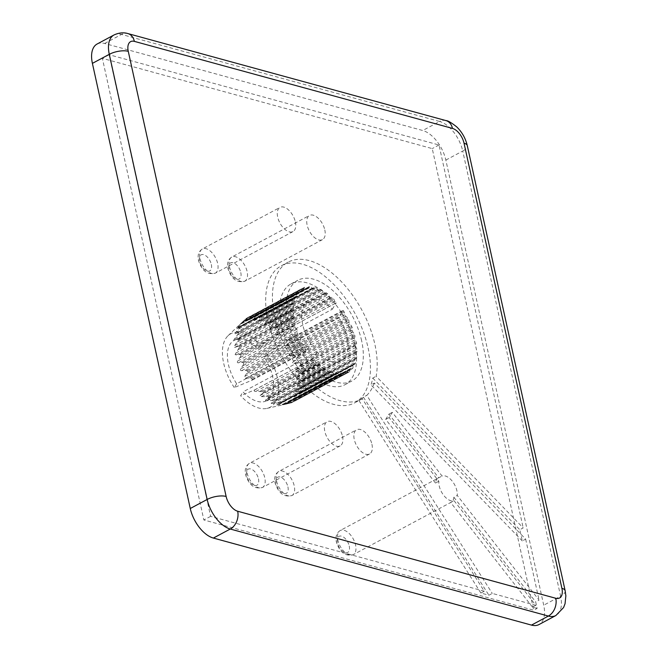 <?xml version="1.0" encoding="UTF-8"?>
<svg xmlns="http://www.w3.org/2000/svg" width="658" height="658" viewBox="0 0 658 658"><rect width="100%" height="100%" fill="white"/><g stroke="black" fill="none" stroke-linecap="round" stroke-linejoin="round"><path stroke-width="0.49" stroke-dasharray="3.29 2.47" d="M342.481 436.221A13.719 7.485 -118.2 0 1 340.12 445.894A13.719 7.485 -118.2 0 1 324.805 431.385A13.719 7.485 -118.2 0 1 327.166 421.712A13.719 7.485 -118.2 0 1 342.481 436.221M371.935 444.282A13.719 7.485 -118.2 0 1 369.574 453.954A13.719 7.485 -118.2 0 1 354.259 439.445A13.719 7.485 -118.2 0 1 356.62 429.764A13.719 7.485 -118.2 0 1 371.935 444.282M295.36 221.894A13.719 7.485 -118.2 0 1 292.999 231.575A13.719 7.485 -118.2 0 1 277.684 217.058A13.719 7.485 -118.2 0 1 280.045 207.385A13.719 7.485 -118.2 0 1 295.36 221.894M324.813 229.955A13.719 7.485 -118.2 0 1 322.453 239.627A13.719 7.485 -118.2 0 1 307.138 225.118A13.719 7.485 -118.2 0 1 309.499 215.446A13.719 7.485 -118.2 0 1 324.813 229.955M264.351 357.146L266.704 353.33L288.582 339.462L289.356 339.75A48.009 26.197 61.8 0 1 290.055 340.803L289.265 342.579L285.811 346.404C284.93 347.72 285.317 348.263 286.978 348.024L291.93 347.079L293.904 347.325A48.009 26.197 61.8 0 1 294.496 348.452L293.583 350.229L289.43 354.506C289.142 355.559 289.619 355.937 290.869 355.665L295.771 354.966L297.671 355.312A48.009 26.197 61.8 0 1 298.132 356.48L292.366 362.78L293.912 363.529L298.716 363.035L300.509 363.455A48.009 26.197 61.8 0 1 300.838 364.614L294.537 370.923L302.343 371.457A48.009 26.197 61.8 0 1 302.516 372.584L296.898 377.1L295.861 378.671L303.099 379.057L357.146 350.13A1.826 0.995 61.8 0 0 356.85 349.02L356.003 347.292A1.826 0.995 -118.2 0 1 355.756 346.61A1.826 0.995 -118.2 0 1 355.846 345.54L356.447 344.545A1.826 0.995 61.8 0 0 356.57 343.649A48.009 26.197 -118.2 0 0 356.389 342.522A1.826 0.995 61.8 0 0 355.962 341.412L354.942 339.783A1.826 0.995 -118.2 0 1 354.539 338.804A1.826 0.995 -118.2 0 1 354.539 337.932L354.917 336.69A1.826 0.995 61.8 0 0 354.884 335.687A48.009 26.197 -118.2 0 0 354.563 334.519A1.826 0.995 61.8 0 0 354.004 333.441L352.861 331.969A1.826 0.995 -118.2 0 1 352.269 330.711A1.826 0.995 -118.2 0 1 352.219 330.077L352.367 328.622A1.826 0.995 61.8 0 0 352.186 327.552A48.009 26.197 -118.2 0 0 351.717 326.384A1.826 0.995 61.8 0 0 351.059 325.373L349.826 324.106A1.826 0.995 -118.2 0 1 349.02 322.609A1.826 0.995 -118.2 0 1 348.962 322.247L348.872 320.627A1.826 0.995 61.8 0 0 348.551 319.517A48.009 26.197 -118.2 0 0 347.95 318.39A1.826 0.995 61.8 0 0 347.218 317.485L345.935 316.465A1.826 0.995 -118.2 0 1 344.899 314.771A1.826 0.995 -118.2 0 1 344.891 314.697L344.562 312.978A1.826 0.995 61.8 0 0 344.101 311.867A48.009 26.197 -118.2 0 0 343.402 310.815A1.826 0.995 61.8 0 0 342.999 310.329L338.673 317.37L264.351 357.146A34.29 18.712 -118.2 0 1 266.679 400.689A34.29 18.712 -118.2 0 1 242.991 391.888L317.304 352.104A34.29 18.712 61.8 0 0 340.992 360.905A34.29 18.712 61.8 0 0 338.673 317.37M303.099 379.057A48.009 26.197 61.8 0 1 303.116 380.102L297.145 384.198L296.297 385.752L302.754 385.999L356.8 357.064A1.826 0.995 61.8 0 0 356.652 356.003L355.994 354.234A1.826 0.995 -118.2 0 1 355.888 353.856A1.826 0.995 -118.2 0 1 356.093 352.639L356.899 351.931A1.826 0.995 61.8 0 0 357.162 351.175A48.009 26.197 -118.2 0 0 357.146 350.13M302.754 385.999A48.009 26.197 61.8 0 1 302.614 386.929L296.33 390.548C294.8 391.37 294.628 391.839 295.82 391.938L301.323 392.045L355.369 363.109A1.826 0.995 61.8 0 0 355.361 362.122L354.933 360.378A1.826 0.995 -118.2 0 1 354.917 360.304A1.826 0.995 -118.2 0 1 355.23 359.013A1.826 0.995 -118.2 0 1 355.279 358.988L356.258 358.594A1.826 0.995 61.8 0 0 356.315 358.569A1.826 0.995 61.8 0 0 356.661 357.993A48.009 26.197 -118.2 0 0 356.8 357.064M236.633 383.754L234.281 387.578L252.203 380.143L252.17 379.452A48.009 26.197 61.8 0 1 251.471 378.399L245.779 378.194C244.365 378.144 244.019 377.552 244.735 376.434L247.614 371.885L301.668 342.95A48.009 26.197 -118.2 0 1 301.076 341.823A1.826 0.995 61.8 0 1 300.796 341.074A1.826 0.995 61.8 0 1 300.747 340.712L300.657 339.092A1.826 0.995 -118.2 0 0 299.793 337.233L298.559 335.967A1.826 0.995 61.8 0 1 297.901 334.955A48.009 26.197 -118.2 0 1 297.432 333.787A1.826 0.995 61.8 0 1 297.301 333.351A1.826 0.995 61.8 0 1 297.251 332.718L297.4 331.262A1.826 0.995 -118.2 0 0 296.758 329.37L295.615 327.898A1.826 0.995 61.8 0 1 295.055 326.82A48.009 26.197 -118.2 0 1 294.735 325.652A1.826 0.995 61.8 0 1 294.702 325.521A1.826 0.995 61.8 0 1 294.702 324.649L295.08 323.407A1.826 0.995 -118.2 0 0 294.677 321.556L293.657 319.928A1.826 0.995 61.8 0 1 293.254 318.941A1.826 0.995 61.8 0 1 293.229 318.817A48.009 26.197 -118.2 0 1 293.049 317.691A1.826 0.995 61.8 0 1 293.172 316.794L293.772 315.799A1.826 0.995 -118.2 0 0 293.616 314.047L292.769 312.32A1.826 0.995 61.8 0 1 292.522 311.629A1.826 0.995 61.8 0 1 292.473 311.209A48.009 26.197 -118.2 0 1 292.456 310.165A1.826 0.995 61.8 0 1 292.72 309.408L293.526 308.701A1.826 0.995 -118.2 0 0 293.624 307.105L292.966 305.337A1.826 0.995 61.8 0 1 292.859 304.958A1.826 0.995 61.8 0 1 292.818 304.276A48.009 26.197 -118.2 0 1 292.958 303.346A1.826 0.995 61.8 0 1 293.304 302.77A1.826 0.995 61.8 0 1 293.361 302.746L294.34 302.351A1.826 0.995 -118.2 0 0 294.389 302.326A1.826 0.995 -118.2 0 0 294.685 300.961L294.258 299.217A1.826 0.995 61.8 0 1 294.241 299.143A1.826 0.995 61.8 0 1 294.249 298.23A48.009 26.197 -118.2 0 1 294.545 297.449A1.826 0.995 61.8 0 1 294.833 297.103A1.826 0.995 61.8 0 1 295.072 297.038L296.19 296.964A1.826 0.995 -118.2 0 0 296.429 296.898A1.826 0.995 -118.2 0 0 296.783 295.837L296.577 294.167A1.826 0.995 61.8 0 1 296.725 293.295A48.009 26.197 -118.2 0 1 297.161 292.687A1.826 0.995 61.8 0 1 297.35 292.522A1.826 0.995 61.8 0 1 297.794 292.473L299.02 292.72A1.826 0.995 -118.2 0 0 299.456 292.67A1.826 0.995 -118.2 0 0 299.826 291.897L299.867 290.359A1.826 0.995 61.8 0 1 300.155 289.627A48.009 26.197 -118.2 0 1 300.722 289.216A1.826 0.995 61.8 0 1 300.78 289.183A1.826 0.995 61.8 0 1 301.438 289.207L302.721 289.775A1.826 0.995 -118.2 0 0 303.387 289.8A1.826 0.995 -118.2 0 0 303.725 289.273L304.004 287.924A1.826 0.995 61.8 0 1 304.341 287.406A1.826 0.995 61.8 0 1 304.432 287.365A48.009 26.197 -118.2 0 1 305.106 287.159A1.826 0.995 61.8 0 1 305.88 287.357L307.179 288.22A1.826 0.995 -118.2 0 0 308.067 288.369A1.826 0.995 -118.2 0 0 308.339 288.064L308.849 286.946A1.826 0.995 61.8 0 1 309.12 286.641A1.826 0.995 61.8 0 1 309.392 286.575A48.009 26.197 -118.2 0 1 310.157 286.584A1.826 0.995 61.8 0 1 310.963 286.978L312.237 288.114A1.826 0.995 -118.2 0 0 313.356 288.434A1.826 0.995 -118.2 0 0 313.521 288.303L314.236 287.456A1.826 0.995 61.8 0 1 314.401 287.324A1.826 0.995 61.8 0 1 314.886 287.283A48.009 26.197 -118.2 0 1 315.708 287.505A1.826 0.995 61.8 0 1 316.523 288.089L317.724 289.454A1.826 0.995 -118.2 0 0 319.056 289.997A1.826 0.995 -118.2 0 0 319.081 289.981L319.985 289.446A1.826 0.995 61.8 0 0 319.985 289.446A1.826 0.995 61.8 0 1 320.709 289.471A48.009 26.197 -118.2 0 1 321.565 289.907A1.826 0.995 61.8 0 1 322.362 290.647L323.448 292.193A1.826 0.995 -118.2 0 0 324.838 293.049L325.891 292.826A1.826 0.995 61.8 0 1 326.681 293.065A48.009 26.197 -118.2 0 1 327.536 293.69A1.826 0.995 61.8 0 1 328.284 294.57L329.222 296.248A1.826 0.995 -118.2 0 0 330.587 297.4L331.772 297.506A1.826 0.995 61.8 0 1 332.586 297.934A48.009 26.197 -118.2 0 1 333.417 298.732A1.826 0.995 61.8 0 1 334.083 299.719L334.848 301.479A1.826 0.995 -118.2 0 0 336.148 302.886L277.421 334.371L260.346 345.195L257.994 349.02L332.315 309.235A34.29 18.712 61.8 0 0 308.627 300.435A34.29 18.712 61.8 0 0 302.721 324.624A34.29 18.712 61.8 0 0 310.946 343.969L236.633 383.754A34.29 18.712 -118.2 0 1 228.4 364.409A34.29 18.712 -118.2 0 1 234.306 340.219A34.29 18.712 -118.2 0 1 257.994 349.02M301.668 342.95A1.826 0.995 61.8 0 0 302.4 343.854L303.683 344.874A1.826 0.995 -118.2 0 1 304.728 346.643L305.057 348.362A1.826 0.995 61.8 0 0 305.073 348.427A1.826 0.995 61.8 0 0 305.518 349.472A48.009 26.197 -118.2 0 0 306.217 350.525A1.826 0.995 61.8 0 0 306.62 351.01L310.946 343.969M247.614 371.885A48.009 26.197 61.8 0 1 247.021 370.75L246.191 370.306L241.7 370.651C240.384 370.627 240.096 370.01 240.844 368.793L243.855 363.89L297.901 334.955M243.855 363.89A48.009 26.197 61.8 0 1 243.386 362.723L241.963 362.311L238.451 362.821C237.225 362.846 237.012 362.221 237.809 360.929L241.009 355.756L295.055 326.82M241.009 355.756A48.009 26.197 61.8 0 1 240.68 354.588L235.079 354.654L239.183 347.745A48.009 26.197 61.8 0 1 239.002 346.626L237.883 346.396L234.824 347.358C233.787 347.556 233.738 346.972 234.667 345.606L238.426 340.145A48.009 26.197 61.8 0 1 238.402 339.1L234.569 340.26C233.623 340.564 233.656 340.03 234.667 338.664L238.772 333.203L292.818 304.276M238.772 333.203A48.009 26.197 61.8 0 1 238.912 332.274L235.383 333.91C234.519 334.33 234.635 333.869 235.737 332.52L240.203 327.166L294.249 298.23M361.629 340.745A57.156 31.189 61.8 0 0 297.835 280.283A57.156 31.189 61.8 0 0 287.99 320.594A57.156 31.189 61.8 0 0 351.783 381.056A57.156 31.189 61.8 0 0 361.629 340.745M281.237 324.213A57.156 31.189 -118.2 0 1 291.075 283.894A57.156 31.189 -118.2 0 1 354.868 344.356A57.156 31.189 -118.2 0 1 345.031 384.675A57.156 31.189 -118.2 0 1 281.237 324.213M234.281 387.578A41.676 22.742 -118.2 0 1 223.646 363.109A41.676 22.742 -118.2 0 1 228.03 335.745A41.676 22.742 -118.2 0 1 260.346 345.195M292.958 303.346L238.073 332.348L293.361 302.746M294.34 302.351L235.251 333.984L294.389 302.326M294.545 297.449L240.499 326.384A48.009 26.197 61.8 0 0 240.203 327.166M295.072 297.038L239.783 326.631L236.806 328.811L296.429 296.898M296.19 296.964L237.242 328.523C236.436 329.074 236.633 328.704 237.834 327.396L242.679 322.231L296.725 293.295M297.161 292.687L243.115 321.622A48.009 26.197 61.8 0 0 242.679 322.231M297.794 292.473L242.506 322.066L239.545 324.748L299.456 292.67M299.02 292.72L240.063 324.279L246.108 318.562L300.155 289.627M228.03 335.745L240.877 323.456L299.826 291.897M300.78 289.183L246.676 318.151A48.009 26.197 61.8 0 0 246.108 318.562M300.722 289.216L246.676 318.151L243.386 321.918L303.387 289.8M302.721 289.775L243.773 321.334C243.049 322.157 243.386 321.984 244.776 320.833L250.385 316.301L304.432 287.365M304.341 287.406L250.385 316.301A48.009 26.197 61.8 0 1 251.06 316.095L248.189 320.421L308.067 288.369M307.179 288.22L248.231 319.78C247.523 320.726 247.91 320.668 249.39 319.624L255.345 315.511L309.392 286.575M309.12 286.641L255.345 315.511A48.009 26.197 61.8 0 1 256.11 315.519L253.289 319.673L253.799 320.314L259.754 316.58L314.886 287.283M319.056 289.997L260.132 321.54C258.504 322.354 258.051 322.173 258.775 321.014L261.662 316.44A48.009 26.197 61.8 0 0 260.839 316.218M319.081 289.981L260.132 321.54L320.709 289.471M277.421 334.371L277.199 334.437C275.455 334.864 275.019 334.396 275.899 333.038L278.795 329.321L279.37 327.668A48.009 26.197 61.8 0 0 278.54 326.87L271.639 328.959C269.92 329.51 269.459 329.123 270.274 327.807L273.489 322.617A48.009 26.197 61.8 0 0 272.634 321.992L265.881 324.608C264.203 325.291 263.743 325.003 264.5 323.752L267.518 318.834A48.009 26.197 61.8 0 0 266.663 318.406M537.117 608.42L532.478 607.145L535.851 605.335L454.036 500.664A13.719 7.485 -118.2 0 1 439.223 485.933A13.719 7.485 -118.2 0 1 438.87 481.261L389.084 417.567L392.3 412.336L442.086 476.03A13.719 7.485 -118.2 0 1 456.899 490.769A13.719 7.485 -118.2 0 1 457.252 495.441L539.067 600.112L535.694 601.922L537.117 608.42L533.745 610.229L203.857 519.968L102.368 58.348L432.248 148.601L533.745 610.229M438.87 481.261L435.489 483.071A13.719 7.485 -118.2 0 1 438.212 478.062L340.244 530.504C336.592 532.807 335.292 536.632 336.361 541.97C339.725 552.383 345.335 556.619 353.198 554.694A13.719 7.485 61.8 0 0 355.559 545.013A13.719 7.485 61.8 0 0 340.244 530.504A13.719 7.485 61.8 0 0 337.883 540.185A13.719 7.485 61.8 0 0 353.198 554.694L451.158 502.251A13.719 7.485 -118.2 0 0 453.872 497.251L457.252 495.441M451.158 502.251A13.719 7.485 -118.2 0 1 450.656 502.473L454.036 500.664M368.126 347.983A77.734 42.416 -118.2 0 1 354.736 402.819A77.734 42.416 -118.2 0 1 267.979 320.586A77.734 42.416 -118.2 0 1 281.369 265.758A77.734 42.416 -118.2 0 1 368.126 347.983M535.851 605.335L492.274 593.417L488.902 595.227L480.883 593.031L484.263 591.221L362.319 398.74A77.734 42.416 -118.2 0 1 361.497 399.2A77.734 42.416 -118.2 0 1 274.74 316.967A77.734 42.416 -118.2 0 1 288.122 262.139A77.734 42.416 -118.2 0 1 374.879 344.373A77.734 42.416 -118.2 0 1 376.146 376.261L523.192 527.913L519.82 529.723L522.288 540.942L525.66 539.132L374.328 383.063L370.947 384.872A77.734 42.416 61.8 0 0 372.765 378.07L376.146 376.261M374.328 383.063A77.734 42.416 -118.2 0 1 366.786 395.326L492.274 593.417M362.319 398.74L358.939 400.549A77.734 42.416 61.8 0 0 363.405 397.136L366.786 395.326M525.66 539.132L539.067 600.112M484.263 591.221L210.618 516.349L109.121 54.729L439.001 144.99L523.192 527.913M210.618 516.349L203.857 519.968M439.001 144.99L432.248 148.601M438.212 478.062A13.719 7.485 -118.2 0 1 438.705 477.84L442.086 476.03M266.704 353.33A41.676 22.742 -118.2 0 1 266.926 408.396A41.676 22.742 -118.2 0 1 240.639 395.713L242.991 391.888M356.315 358.569L300.969 388.195L356.258 358.594M355.279 358.988L296.092 390.671L355.23 359.013M352.836 365.503L293.887 397.062L298.847 396.98L352.894 368.044A1.826 0.995 61.8 0 0 353.042 367.172L352.836 365.503A1.826 0.995 -118.2 0 1 353.19 364.442L293.575 396.363L293.887 397.062C292.629 397.07 292.826 396.7 294.48 395.935L301.027 392.826A48.009 26.197 61.8 0 0 301.323 392.045M352.894 368.044A48.009 26.197 -118.2 0 1 352.458 368.653L298.411 397.588L291.65 400.171C289.948 400.804 289.676 401.076 290.844 401.002L295.409 400.64L349.464 371.704A1.826 0.995 61.8 0 0 349.752 370.98L349.793 369.442A1.826 0.995 -118.2 0 1 350.163 368.669A1.826 0.995 -118.2 0 1 350.599 368.62L351.824 368.867A1.826 0.995 61.8 0 0 352.269 368.817L298.411 397.588A48.009 26.197 61.8 0 0 298.847 396.98M350.163 368.669L290.252 400.738L290.844 401.002L349.793 369.442M349.464 371.704A48.009 26.197 -118.2 0 1 348.896 372.124L294.85 401.059L286.946 403.625L291.14 402.91L345.187 373.974A1.826 0.995 61.8 0 0 345.277 373.933A1.826 0.995 61.8 0 0 345.615 373.415L345.894 372.066A1.826 0.995 -118.2 0 1 346.231 371.54A1.826 0.995 -118.2 0 1 346.898 371.564L348.181 372.132A1.826 0.995 61.8 0 0 348.839 372.157L294.85 401.059A48.009 26.197 61.8 0 0 295.409 400.64M346.231 371.54L286.238 403.658L345.894 372.066M345.615 373.415L291.14 402.91A48.009 26.197 61.8 0 1 290.466 403.115L282.323 404.834L286.181 403.699L340.227 374.764A48.009 26.197 -118.2 0 1 339.462 374.756A1.826 0.995 61.8 0 1 338.656 374.361L337.381 373.226A1.826 0.995 -118.2 0 0 336.263 372.905A1.826 0.995 -118.2 0 0 336.098 373.037L335.383 373.876A1.826 0.995 61.8 0 1 335.218 374.015A1.826 0.995 61.8 0 1 334.733 374.057A48.009 26.197 -118.2 0 1 333.91 373.826A1.826 0.995 61.8 0 1 333.096 373.25L331.895 371.885A1.826 0.995 -118.2 0 0 330.563 371.342A1.826 0.995 -118.2 0 0 330.538 371.359L329.642 371.893A1.826 0.995 61.8 0 1 329.617 371.91A1.826 0.995 61.8 0 1 328.91 371.869A48.009 26.197 -118.2 0 1 328.054 371.433A1.826 0.995 61.8 0 1 327.256 370.693L326.171 369.146A1.826 0.995 -118.2 0 0 324.781 368.291L323.728 368.513A1.826 0.995 61.8 0 1 322.938 368.274A48.009 26.197 -118.2 0 1 322.083 367.649A1.826 0.995 61.8 0 1 321.334 366.769L320.397 365.091A1.826 0.995 -118.2 0 0 319.031 363.94L317.847 363.833A1.826 0.995 61.8 0 1 317.033 363.405A48.009 26.197 -118.2 0 1 316.202 362.607A1.826 0.995 61.8 0 1 315.536 361.62L314.771 359.86A1.826 0.995 -118.2 0 0 313.471 358.454L254.621 389.906L240.639 395.713M341.551 372.971L281.673 405.024L341.28 373.275A1.826 0.995 -118.2 0 1 341.551 372.971A1.826 0.995 -118.2 0 1 342.44 373.119L343.739 373.983A1.826 0.995 61.8 0 0 344.512 374.18A48.009 26.197 -118.2 0 0 345.187 373.974M340.227 374.764A1.826 0.995 61.8 0 0 340.499 374.698A1.826 0.995 61.8 0 0 340.77 374.394L286.181 403.699A48.009 26.197 61.8 0 1 285.416 403.691L278.433 404.785C276.673 405.04 276.253 404.974 277.15 404.596L334.733 374.057M336.263 372.905L276.714 404.785L336.098 373.037M335.383 373.876L280.686 402.992A48.009 26.197 61.8 0 1 279.864 402.762L272.947 403.444C271.211 403.601 270.759 403.42 271.589 402.91L328.91 371.869M330.563 371.342L271.524 402.951L330.538 371.359M329.642 371.893L274.863 400.804A48.009 26.197 61.8 0 1 274.008 400.368L267.214 400.697C265.519 400.771 265.059 400.483 265.832 399.842L268.892 397.21L322.938 368.274M254.621 389.906L254.523 390.013C253.807 390.91 254.243 391.378 255.822 391.42L262.155 391.543A48.009 26.197 61.8 0 0 262.986 392.341L262.558 393.435L260.075 395.499C259.342 396.264 259.795 396.651 261.448 396.651L268.036 396.585A48.009 26.197 61.8 0 0 268.892 397.21M288.582 339.462L342.999 310.329M252.203 380.143L306.62 351.01M355.369 363.109A48.009 26.197 -118.2 0 1 355.073 363.89A1.826 0.995 61.8 0 1 354.785 364.236A1.826 0.995 61.8 0 1 354.547 364.302L353.428 364.376A1.826 0.995 -118.2 0 0 353.19 364.442M97.121 44.012A27.439 14.97 -118.2 0 1 104.63 43.469L422.732 130.506A27.439 14.97 -118.2 0 1 445.844 160.075L543.714 605.204A27.439 14.97 -118.2 0 1 538.984 624.557M109.121 54.729L102.368 58.348M317.304 352.104L313.414 358.437M340.77 374.394L341.28 373.275M332.315 309.235L336.205 302.902M435.489 483.071L385.703 419.376L388.919 414.145L438.705 477.84M388.919 414.145L392.3 412.336M385.703 419.376L389.084 417.567M532.478 607.145L450.656 502.473M453.872 497.251L535.694 601.922M522.288 540.942L370.947 384.872M372.765 378.07L519.82 529.723M363.405 397.136L488.902 595.227M480.883 593.031L358.939 400.549M349.234 546.017A9.146 4.993 -118.2 0 1 345.154 552.654A9.146 4.993 -118.2 0 1 337.447 542.792A9.146 4.993 -118.2 0 1 341.527 536.163A9.146 4.993 -118.2 0 1 349.234 546.017M199.991 258.652A13.719 7.485 61.8 0 0 215.306 273.16A13.719 7.485 61.8 0 0 217.666 263.488A13.719 7.485 61.8 0 0 202.351 248.979A13.719 7.485 61.8 0 0 199.991 258.652M211.341 264.491A9.146 4.993 -118.2 0 1 207.262 271.121A9.146 4.993 -118.2 0 1 199.555 261.267A9.146 4.993 -118.2 0 1 203.635 254.638A9.146 4.993 -118.2 0 1 211.341 264.491M229.445 266.712A13.719 7.485 61.8 0 0 244.76 281.221A13.719 7.485 61.8 0 0 247.12 271.548A13.719 7.485 61.8 0 0 231.805 257.031A13.719 7.485 61.8 0 0 229.445 266.712M240.795 272.552A9.146 4.993 -118.2 0 1 236.716 279.181A9.146 4.993 -118.2 0 1 229.009 269.328A9.146 4.993 -118.2 0 1 233.088 262.69A9.146 4.993 -118.2 0 1 240.795 272.552M287.916 486.871A9.146 4.993 -118.2 0 1 283.837 493.508A9.146 4.993 -118.2 0 1 276.138 483.646A9.146 4.993 -118.2 0 1 280.209 477.017A9.146 4.993 -118.2 0 1 287.916 486.871M276.566 481.039A13.719 7.485 61.8 0 0 291.881 495.548A13.719 7.485 61.8 0 0 294.241 485.867A13.719 7.485 61.8 0 0 278.926 471.358A13.719 7.485 61.8 0 0 276.566 481.039M258.462 478.81A9.146 4.993 -118.2 0 1 254.383 485.448A9.146 4.993 -118.2 0 1 246.684 475.594A9.146 4.993 -118.2 0 1 250.756 468.957A9.146 4.993 -118.2 0 1 258.462 478.81M247.112 472.979A13.719 7.485 61.8 0 0 262.427 487.488A13.719 7.485 61.8 0 0 264.787 477.815A13.719 7.485 61.8 0 0 249.472 463.298A13.719 7.485 61.8 0 0 247.112 472.979M297.054 378.852L356.003 347.292M297.046 385.794L355.994 354.234M295.977 391.929L354.933 360.378M249.769 377.963L305.057 348.362M245.459 370.306L300.747 340.712M241.963 362.311L297.251 332.718M238.426 340.145L292.473 311.209M239.183 347.745L293.229 318.817M239.405 354.251L294.702 324.649M290.869 355.665L349.826 324.106M286.978 348.024L345.935 316.465M293.912 363.529L352.861 331.969M295.993 371.342L354.942 339.783M277.199 334.437L336.148 302.886M289.356 339.75L343.402 310.815M254.523 390.013L313.471 358.454M252.17 379.452L306.217 350.525M285.416 403.691L339.462 374.756M290.466 403.115L344.512 374.18M302.516 372.584L356.57 343.649M302.343 371.457L356.389 342.522M303.116 380.102L357.162 351.175M301.027 392.826L355.073 363.89M302.614 386.929L356.661 357.993M251.471 378.399L305.518 349.472M247.021 370.75L301.076 341.823M243.386 362.723L297.432 333.787M268.036 396.585L322.083 367.649M262.986 392.341L317.033 363.405M262.155 391.543L316.202 362.607M274.008 400.368L328.054 371.433M279.864 402.762L333.91 373.826M251.06 316.095L305.106 287.159M238.402 339.1L292.456 310.165M239.002 346.626L293.049 317.691M240.68 354.588L294.735 325.652M279.37 327.668L333.417 298.732M278.54 326.87L332.586 297.934M294.496 348.452L348.551 319.517M293.904 347.325L347.95 318.39M290.055 340.803L344.101 311.867M273.489 322.617L327.536 293.69M272.634 321.992L326.681 293.065M267.518 318.834L321.565 289.907M261.662 316.44L315.708 287.505M256.11 315.519L310.157 286.584M297.671 355.312L351.717 326.384M298.132 356.48L352.186 327.552M300.509 363.455L354.563 334.519M300.838 364.614L354.884 335.687M104.63 43.469L121.524 34.43L439.618 121.467L422.732 130.506M445.844 160.075L462.73 151.027L560.6 596.164L543.714 605.204M299.629 366.284L354.917 336.69M300.665 371.013L355.962 341.412M295.59 369.492L354.539 337.932M297.071 358.223L352.367 328.622M298.716 363.035L354.004 333.441M293.271 361.637L352.219 330.077M255.674 316.572L310.963 286.978M258.939 317.057L314.236 287.456M254.564 319.862L313.521 288.303M253.289 319.673L312.237 288.114M261.234 317.682L316.523 288.089M258.775 321.014L317.724 289.454M267.074 320.249L322.362 290.647M270.603 322.428L325.891 292.826M265.881 324.608L324.838 293.049M264.5 323.752L323.448 292.193M272.996 324.172L328.284 294.57M276.475 327.1L331.772 297.506M271.639 328.959L330.587 297.4M270.274 327.807L329.222 296.248M289.265 342.579L344.562 312.978M291.93 347.079L347.218 317.485M285.934 346.256L344.891 314.697M293.583 350.229L348.872 320.627M295.771 354.966L351.059 325.373M290.014 353.807L348.962 322.247M278.795 329.321L334.083 299.719M275.899 333.038L334.848 301.479M238.369 349.521L293.657 319.928M235.72 353.107L294.677 321.556M236.132 354.966L295.08 323.407M237.883 346.396L293.172 316.794M237.48 341.913L292.769 312.32M234.667 345.606L293.616 314.047M234.824 347.358L293.772 315.799M238.961 328.811L294.258 299.217M235.737 332.52L294.685 300.961M237.431 339.01L292.72 309.408M237.678 334.93L292.966 305.337M234.667 338.664L293.624 307.105M234.569 340.26L293.526 308.701M250.591 316.95L305.88 287.357M253.552 316.547L308.849 286.946M249.39 319.624L308.339 288.064M246.15 318.801L301.438 289.207M248.708 317.526L304.004 287.924M244.776 320.833L303.725 289.273M241.289 323.761L296.577 294.167M237.834 327.396L296.783 295.837M244.57 319.961L299.867 290.359M277.808 402.852L333.096 373.25M272.947 403.444L331.895 371.885M271.968 400.294L327.256 370.693M268.431 398.106L323.728 368.513M265.832 399.842L324.781 368.291M267.214 400.697L326.171 369.146M260.239 391.214L315.536 361.62M255.822 391.42L314.771 359.86M266.046 396.371L321.334 366.769M262.558 393.435L317.847 363.833M260.075 395.499L319.031 363.94M261.448 396.651L320.397 365.091M240.318 357.5L295.615 327.898M237.809 360.929L296.758 329.37M238.451 362.821L297.4 331.262M243.271 365.568L298.559 335.967M240.844 368.793L299.793 337.233M241.7 370.651L300.657 339.092M247.104 373.456L302.4 343.854M244.735 376.434L303.683 344.874M245.779 378.194L304.728 346.643M300.073 391.724L355.361 362.122M299.258 393.903L354.547 364.302M297.753 396.774L353.042 367.172M294.48 395.935L353.428 364.376M301.611 381.533L356.899 351.931M301.356 385.604L356.652 356.003M297.145 384.198L356.093 352.639M301.158 374.147L356.447 344.545M301.561 378.621L356.85 349.02M296.898 377.1L355.846 345.54M292.884 401.734L348.181 372.132M287.949 403.124L346.898 371.564M296.536 398.468L351.824 368.867M294.463 400.582L349.752 370.98M291.65 400.171L350.599 368.62M288.451 403.584L343.739 373.983M283.491 404.678L342.44 373.119M283.359 403.963L338.656 374.361M278.433 404.785L337.381 373.226M565.164 590.802A13.719 5.28 -12.4 0 1 560.6 596.164A27.439 14.97 -118.2 0 1 555.878 615.518M114.007 34.973A27.439 14.97 -118.2 0 1 121.524 34.43A13.719 10.207 105.3 0 1 127.858 33.566M445.96 120.595A13.719 10.207 105.3 0 0 439.618 121.467A27.439 14.97 -118.2 0 1 462.73 151.027A13.719 5.28 -12.4 0 0 467.295 145.665M292.999 231.575L215.306 273.16C207.443 275.093 201.833 270.849 198.469 260.436C197.4 255.098 198.7 251.274 202.351 248.979L280.045 207.385M322.453 239.627L244.76 281.221C236.896 283.154 231.287 278.91 227.923 268.497C226.854 263.159 228.153 259.334 231.805 257.031L309.499 215.446M369.574 453.954L291.881 495.548C284.026 497.473 278.408 493.237 275.044 482.824C273.975 477.478 275.274 473.661 278.926 471.358L356.62 429.764M340.12 445.894L262.427 487.488C254.572 489.412 248.954 485.176 245.59 474.763C244.521 469.425 245.821 465.601 249.472 463.298L327.166 421.712M291.075 283.894L297.835 280.283M354.736 402.819L361.497 399.2M281.369 265.758L288.122 262.139M266.926 408.396L287.53 403.79M266.679 400.689L340.992 360.905M234.306 340.219L308.627 300.435M345.031 384.675L351.783 381.056M259.754 316.58L314.401 287.324M253.799 320.314L313.356 288.434M238.212 332.265L293.304 302.77M240.269 326.31L294.833 297.103M243.131 321.548L297.35 292.522M274.419 401.462L329.617 371.91M300.212 393.451L354.785 364.236M291.206 402.885L345.277 373.933M286.238 403.749L340.499 374.698M280.579 403.264L335.218 374.015"/><path stroke-width="0.99" d="M531.475 625.1L548.369 616.061A27.439 14.97 -118.2 0 0 555.878 615.518L538.984 624.557A27.439 14.97 -118.2 0 1 531.475 625.1L213.373 538.063A27.439 14.97 -118.2 0 1 190.269 508.502L92.4 63.365A27.439 14.97 -118.2 0 1 97.121 44.012L114.007 34.973A27.439 14.97 -118.2 0 0 109.286 54.326L92.4 63.365M555.78 598.27A13.719 7.485 61.8 0 0 561.899 588.318L464.03 143.189A13.719 7.485 61.8 0 0 452.474 128.4L134.372 41.372A13.719 7.485 61.8 0 0 128.261 51.316L226.13 496.453A13.719 7.485 61.8 0 0 237.678 511.233L555.78 598.27A13.719 10.207 105.3 0 1 548.369 616.061L230.267 529.024L213.373 538.063M190.269 508.502L207.155 499.463L109.286 54.326A13.719 5.28 -12.4 0 1 128.261 51.316M237.678 511.233A13.719 10.207 105.3 0 1 230.267 529.024A27.439 14.97 -118.2 0 1 207.155 499.463A13.719 5.28 -12.4 0 1 226.13 496.453M561.899 588.318A13.719 5.28 -12.4 0 1 565.164 590.802L565.855 595.86L565.049 603.723L563.577 607.54L555.878 615.518M114.007 34.973C121.508 31.502 126.714 33.237 127.858 33.566A13.719 10.207 105.3 0 1 134.372 41.372M464.03 143.189A13.719 5.28 -12.4 0 1 467.295 145.665L565.164 590.802M127.858 33.566L445.96 120.595A13.719 10.207 105.3 0 1 452.474 128.4M467.295 145.665C465.576 138.336 462.048 132.077 456.701 126.871C451.355 122.643 447.769 120.546 445.96 120.595"/></g></svg>
